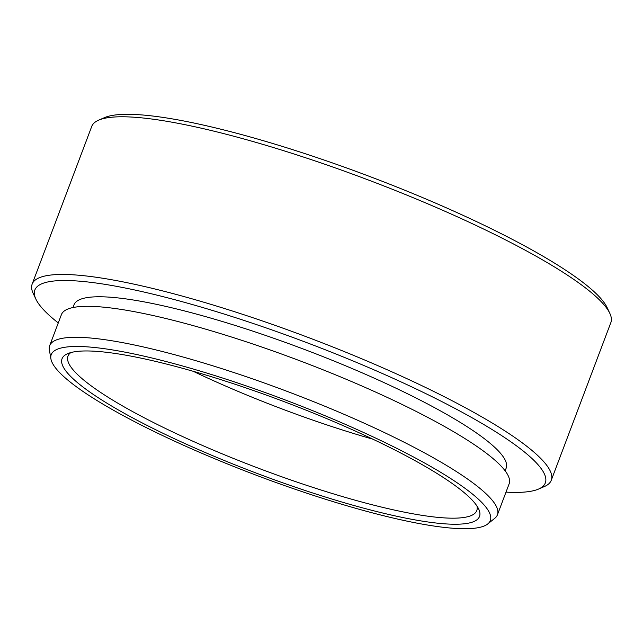 <?xml version="1.0" encoding="UTF-8"?>
<svg xmlns="http://www.w3.org/2000/svg" width="643" height="643" viewBox="0 0 643 643"><rect width="100%" height="100%" fill="white"/><g stroke="black" fill="none" stroke-linecap="round" stroke-linejoin="round"><path stroke-width="0.96" d="M101.465 403.249A234.695 40.332 -159.3 0 0 328.067 500.061A234.695 40.332 -159.3 0 0 487.764 523.941A234.695 40.332 -159.3 0 0 440.085 471.954A234.695 40.332 -159.3 0 0 192.378 368.777A234.695 40.332 -159.3 0 0 50.91 358.866A234.695 40.332 -159.3 0 0 101.465 403.249M50.91 358.866L49.366 349.929A239.317 41.128 20.7 0 1 49.696 345.629A239.317 41.128 20.7 0 1 204.297 363.199A239.317 41.128 20.7 0 1 446.21 465.251A239.317 41.128 20.7 0 1 497.433 514.81A239.317 41.128 20.7 0 1 494.829 518.258L487.764 523.941M98.652 120.161L104.471 117.645A272.849 46.883 20.7 0 1 295.531 150.566A272.849 46.883 20.7 0 1 549.733 260.198A272.849 46.883 20.7 0 1 607.113 307.571L609.813 313.318A277.471 47.678 -159.3 0 0 551.461 265.133A277.471 47.678 -159.3 0 0 292.943 153.645A277.471 47.678 -159.3 0 0 98.652 120.161A277.471 47.678 -159.3 0 0 91.732 126.438L32.15 284.118A277.471 47.678 20.7 0 1 211.394 304.493A277.471 47.678 20.7 0 1 491.879 422.813A277.471 47.678 20.7 0 1 551.268 480.281A277.471 47.678 20.7 0 1 544.348 486.558L538.529 489.074A272.849 46.883 -159.3 0 0 486.928 426.397A272.849 46.883 -159.3 0 0 190.127 303.914A272.849 46.883 -159.3 0 0 35.887 299.148A272.849 46.883 -159.3 0 0 58.272 322.931M551.268 480.281L610.85 322.601A277.471 47.678 -159.3 0 0 609.813 313.318M506.009 492.12A272.849 46.883 -159.3 0 0 538.529 489.074M109.808 404.937A223.137 38.339 20.7 0 1 67.611 353.682A223.137 38.339 20.7 0 1 223.852 380.608A223.137 38.339 20.7 0 1 431.742 470.258A223.137 38.339 20.7 0 1 478.665 509.007A223.137 38.339 20.7 0 1 352.533 505.101A223.137 38.339 20.7 0 1 109.808 404.937M70.891 352.557A218.507 37.551 -159.3 0 0 67.981 356.101A218.507 37.551 -159.3 0 0 114.751 401.353A218.507 37.551 -159.3 0 0 335.63 494.531A218.507 37.551 -159.3 0 0 476.785 510.574A218.507 37.551 -159.3 0 0 476.953 506.001M49.696 345.629L61.398 314.652A239.317 41.128 20.7 0 1 216 332.222A239.317 41.128 20.7 0 1 457.912 434.274A239.317 41.128 20.7 0 1 509.135 483.841L497.433 514.81M72.989 307.539L74.017 304.806A230.998 39.697 20.7 0 1 223.242 321.773A230.998 39.697 20.7 0 1 456.739 420.273A230.998 39.697 20.7 0 1 506.178 468.112L505.149 470.837M35.887 299.148L33.187 293.401A277.471 47.678 20.7 0 1 32.15 284.118M372.852 439.177A218.507 37.551 20.7 0 1 193.165 371.276"/></g></svg>
